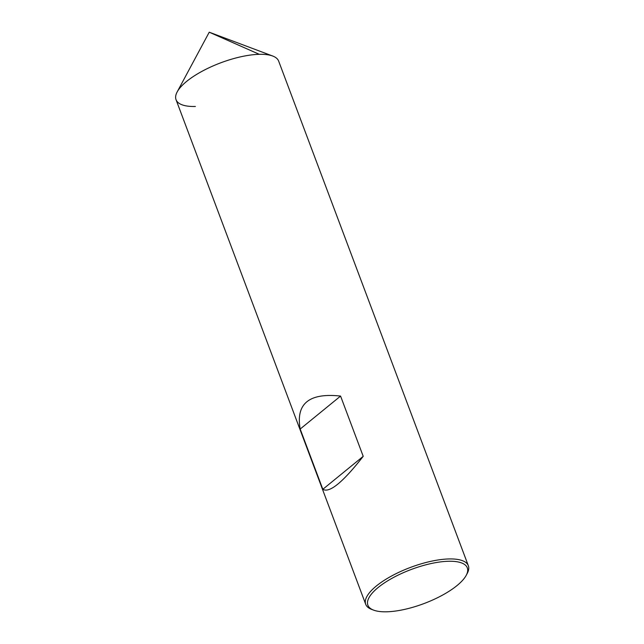 <?xml version="1.0" encoding="UTF-8"?>
<svg xmlns="http://www.w3.org/2000/svg" width="644" height="644" viewBox="0 0 644 644"><rect width="100%" height="100%" fill="white"/><g stroke="black" fill="none" stroke-linecap="round" stroke-linejoin="round"><path stroke-width="0.97" d="M278.659 61.116A54.812 18.789 159.4 0 0 259.299 54.321L209.236 32.2L272.71 56.028A54.812 18.789 159.4 0 0 259.299 54.321A54.812 18.789 -20.6 0 0 201.797 71.436A54.812 18.789 -20.6 0 0 176.037 99.691L365.72 604.314A54.812 18.789 -20.6 0 1 391.472 576.058A54.812 18.789 -20.6 0 1 448.973 558.944A54.812 18.789 159.4 0 1 468.341 565.738L278.659 61.116M466.208 575.35A53.106 18.201 159.4 0 0 448.546 561.262A53.106 18.201 -20.6 0 0 385.176 582.401A53.106 18.201 -20.6 0 0 373.649 610.142A53.106 18.201 -20.6 0 0 386.642 611.8A53.106 18.201 159.4 0 0 466.208 575.35L467.214 573.482A54.812 18.789 159.4 0 0 468.341 565.738M373.649 610.142L371.668 609.401A54.812 18.789 -20.6 0 1 365.72 604.314M300.185 429.041L322.837 489.295C329.406 493.32 342.866 482.332 363.216 456.33L340.571 396.076C309.152 392.647 295.693 403.635 300.185 429.041L340.571 396.076M322.837 489.295L363.216 456.33M195.398 106.485A54.812 18.789 -20.6 0 1 177.164 91.939A54.812 18.789 -20.6 0 1 259.299 54.321M209.236 32.2L177.164 91.939"/></g></svg>
